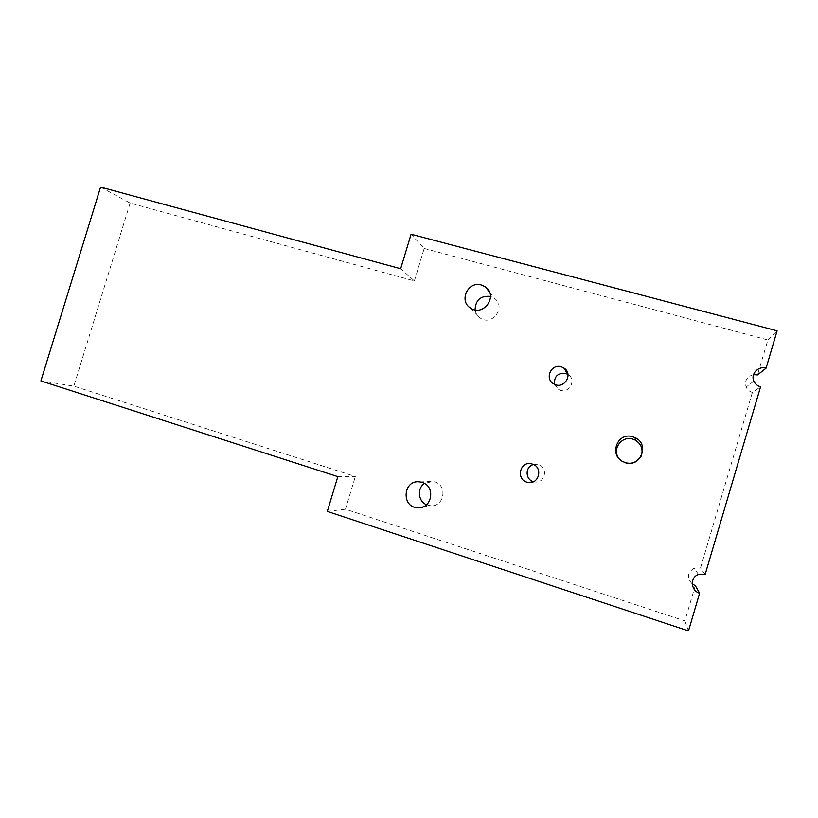 <?xml version="1.0" encoding="UTF-8"?>
<svg xmlns="http://www.w3.org/2000/svg" width="818" height="818" viewBox="0 0 818 818"><rect width="100%" height="100%" fill="white"/><g stroke="black" fill="none" stroke-linecap="round" stroke-linejoin="round"><path stroke-width="0.61" stroke-dasharray="4.09 3.07" d="M100.583 187.107L130.113 203.069L414.378 280.922L400.656 268.744M337.834 476.618L355.339 476.485L73.855 386.127L40.9 380.922M130.113 203.069L73.855 386.127M414.378 280.922L424.184 248.468L411.086 234.245M695.31 585.606L684.891 620.872L345.452 509.205L355.339 476.485M345.452 509.205L327.312 511.414M426.556 504.737L430.677 505.739C444.205 507.15 447.886 485.401 434.726 481.914L432.579 481.454L424.46 483.469M475.084 309.858C475.626 313.376 477.385 316.126 480.33 318.11C492.456 326.617 506.639 306.525 494.317 298.263L490.503 296.413M619.032 458.612L625.105 463.029C632.324 464.88 637.682 462.61 641.169 456.209M753.511 374.664C746.865 376.515 744.4 380.656 746.128 387.067C747.355 389.746 749.441 391.536 752.376 392.425L760.556 386.842M533.52 481.659L534.502 481.884C544.972 484.082 548.725 467.354 538.367 464.665L533.54 464.552M705.167 574.389L700.505 567.989L694.247 568.101C687.335 572.406 686.68 577.712 692.263 584.021M554.553 384.296L558.735 389.521C568.152 395.268 577.539 380.053 567.999 374.48M684.891 620.872L688.49 630.893M424.184 248.468L767.877 339.961L757.55 374.92M767.877 339.961L777.1 330.82M752.376 392.425L700.505 567.989M422.855 506.955L430.677 505.739M419.757 481.904L432.579 481.454M470.606 308.1L480.33 318.11M489.573 292.21L494.317 298.263M624.625 462.272L625.105 463.029M753.869 381.137L746.128 387.067M532.59 482.027L534.502 481.884M531.577 463.867L537.774 464.512M698.48 574.502L694.247 568.101M553.919 383.969L558.735 389.521"/><path stroke-width="1.23" d="M766.077 368.161L777.1 330.82L411.086 234.245L400.656 268.744L100.583 187.107L40.9 380.922L337.834 476.618L327.312 511.414L688.49 630.893L699.615 593.214C690.617 590.749 689.809 577.211 698.48 574.502L705.167 574.389L760.556 386.842C757.417 385.902 755.188 384 753.869 381.137C750.423 374.051 758.266 365.697 766.077 368.161L757.55 374.92L753.511 374.664M424.46 483.469C416.822 488.346 418.09 501.383 426.556 504.737M422.027 482.405C435.994 486.107 432.068 509.266 417.701 507.763C400.861 507.364 403.121 479.287 419.757 481.904L422.027 482.405M490.503 296.413L490.473 296.413C480.647 295.543 475.514 300.032 475.084 309.858M481.383 285.012L485.473 286.965C498.561 295.727 483.469 317.128 470.606 308.1C458.489 301.136 468.019 280.707 481.383 285.012M641.169 456.209C643.408 449.327 641.384 443.929 635.095 440.033L632.856 439.143C621.608 435.268 611.465 449.573 619.032 458.612M632.897 436.792L635.289 437.742C650.33 444.573 639.962 468.417 624.625 462.272C608.193 457.17 616.598 431.321 632.897 436.792M533.54 464.552C525.033 466.311 525.003 479.685 533.52 481.659M532.211 464.041C543.234 466.894 539.226 484.726 528.08 482.375C515.626 480.728 519.44 460.606 531.577 463.867L532.211 464.041M692.263 584.021L695.31 585.606L699.615 593.214M563.786 367.947C573.939 373.857 563.95 390.084 553.919 383.969C544.236 379.163 550.995 363.396 561.271 366.812L563.786 367.947L567.999 374.48L565.637 373.417C557.702 372.844 554.001 376.474 554.553 384.296M417.701 507.763L422.855 506.955M485.473 286.965L489.573 292.21M635.289 437.742L635.095 440.033M528.08 482.375L532.59 482.027"/></g></svg>
